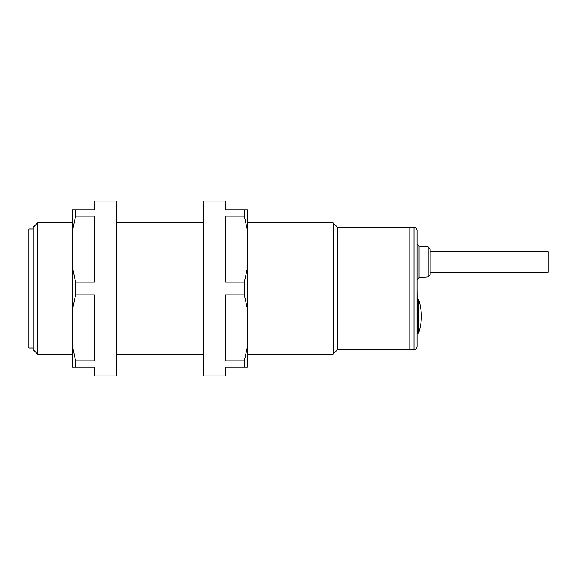 <?xml version="1.0" encoding="UTF-8"?>
<svg xmlns="http://www.w3.org/2000/svg" width="577" height="577" viewBox="0 0 577 577"><rect width="100%" height="100%" fill="white"/><g stroke="black" fill="none" stroke-linecap="round" stroke-linejoin="round"><path stroke-width="0.87" d="M418.635 332.864A52.457 52.457 0 0 0 418.635 299.694L418.635 332.864L417.387 333.766L417.012 288.5L417.012 346.64L417.012 298.792M430.125 272.214L430.125 261.944L430.125 274.789L430.125 272.214L548.15 272.214L548.15 251.673L430.125 251.673L430.125 249.928M430.125 274.789L428.112 276.967L428.112 246.92L419.025 246.199L417.012 244.021L417.012 251.673L417.012 230.36L417.012 288.5M337.458 227.302L337.458 349.698L409.143 349.698L409.143 227.302L413.954 227.302L413.954 349.698L409.143 349.698L409.143 227.302L337.458 227.302L333.088 222.931L247.41 222.931M417.012 272.214L417.012 261.944M428.112 246.92L430.125 249.098L430.125 261.944M33.221 229.055L28.85 229.055L28.85 347.945L33.221 347.945M33.221 349.698L33.221 227.302L37.592 222.931L37.592 354.069L33.221 349.698M337.458 349.698L333.088 354.069L333.088 222.931M203.695 222.931L116.273 222.931M72.565 222.931L37.592 222.931M333.088 354.069L247.41 354.069M203.695 354.069L116.273 354.069M72.565 354.069L37.592 354.069M72.565 268.348L72.565 308.652L75.623 294.84L75.623 282.16L72.565 268.348L72.565 229.971L75.623 216.159L75.623 209.819L72.565 209.819L72.565 229.971M75.623 294.84L94.419 294.84L94.419 360.841L75.623 360.841L75.623 367.181L94.419 367.181L94.419 375.923L116.273 375.923L116.273 201.077L94.419 201.077L94.419 209.819L75.623 209.819M75.623 360.841L72.565 347.029L72.565 367.181L75.623 367.181M72.565 347.029L72.565 308.652M75.623 282.16L94.419 282.16L94.419 216.159L75.623 216.159M247.41 268.348L247.41 308.652L244.352 294.84L244.352 282.16L247.41 268.348L247.41 229.971L244.352 216.159L225.557 216.159L225.557 282.16L244.352 282.16M244.352 294.84L225.557 294.84L225.557 360.841L244.352 360.841L244.352 367.181L225.557 367.181L225.557 375.923L203.695 375.923L203.695 201.077L225.557 201.077L225.557 209.819L244.352 209.819L244.352 216.159M244.352 209.819L247.41 209.819L247.41 229.971M244.352 360.841L247.41 347.029L247.41 308.652M247.41 347.029L247.41 367.181L244.352 367.181M419.025 246.199L419.025 277.688L417.012 279.867M417.387 333.766L417.012 333.766M418.635 299.694L417.387 298.792M428.112 276.967L419.025 277.688M413.954 349.698L414.481 349.655C414.005 349.741 416.435 349.799 417.012 346.64M413.954 227.302L414.481 227.345C414.005 227.259 416.435 227.201 417.012 230.36"/></g></svg>
